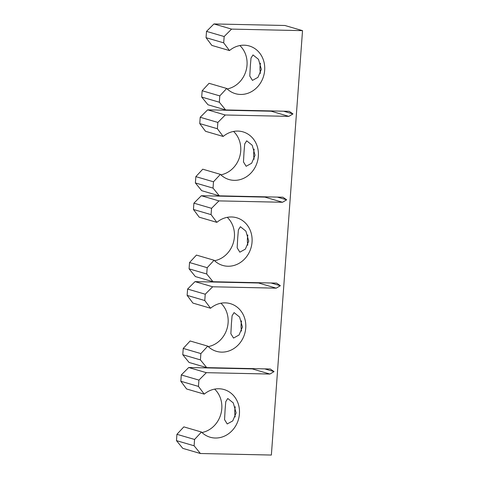 <?xml version="1.0" encoding="UTF-8"?>
<svg xmlns="http://www.w3.org/2000/svg" width="479" height="479" viewBox="0 0 479 479"><rect width="100%" height="100%" fill="white"/><g stroke="black" fill="none" stroke-linecap="round" stroke-linejoin="round"><path stroke-width="0.72" d="M235.243 406.737A12.735 5.586 -88.8 0 0 234.83 409.898A12.735 5.586 -88.8 0 0 235.195 416.958M241.554 320.846A12.735 5.586 -88.8 0 0 241.135 324.002A12.735 5.586 -88.8 0 0 241.506 331.061M247.859 234.955A12.735 5.586 -88.8 0 0 247.445 238.111A12.735 5.586 -88.8 0 0 247.811 245.17M254.169 149.065A12.735 5.586 -88.8 0 0 253.75 152.22A12.735 5.586 -88.8 0 0 254.121 159.279M225.1 409.683L225.777 401.641L227.776 398.498L233.279 402.911L236.123 412.91L232.752 420.897L227.226 423.963L224.555 419.616L225.1 409.683M231.411 323.792L232.087 315.751L234.087 312.601L239.584 317.02L242.434 327.013L239.057 335.001L233.53 338.072L230.86 333.725L231.411 323.792M237.716 237.901L238.392 229.86L240.392 226.711L245.895 231.123L248.739 241.123L245.368 249.11L239.841 252.176L237.165 247.835L237.716 237.901M244.021 152.011L244.703 143.963L246.697 140.82L252.199 145.233L255.044 155.232L251.673 163.219L246.146 166.285L243.476 161.944L244.021 152.011M260.474 63.168A12.735 5.586 -88.8 0 0 260.055 66.33A12.735 5.586 -88.8 0 0 260.426 73.389M250.331 66.12L251.008 58.073L253.008 54.929L258.504 59.342L261.354 69.341L257.983 77.329L252.457 80.394L249.781 76.047L250.331 66.12M240.536 94.453A24.836 22.166 106.3 0 0 264.294 73.197A24.836 22.166 106.3 0 0 249.314 45.984A24.836 22.166 106.3 0 0 244.152 45.194A24.836 22.166 106.3 0 0 229.477 50.57L223.693 42.853L224.16 36.536L231.579 29.105L302.53 30.644L271.365 455.05L200.414 453.511L194.103 445.787L194.57 439.471L201.467 432.028A24.836 22.166 106.3 0 0 210.149 437.231A24.836 22.166 106.3 0 0 215.305 438.022A24.836 22.166 106.3 0 0 239.063 416.766A24.836 22.166 106.3 0 0 224.082 389.553A24.836 22.166 106.3 0 0 218.921 388.762A24.836 22.166 106.3 0 0 204.246 394.133L198.462 386.421L198.929 380.104L206.353 372.674L269.905 374.051L274.054 371.608L270.276 368.998L206.724 367.621L200.414 359.897L200.875 353.58L207.772 346.137A24.836 22.166 106.3 0 0 216.454 351.335A24.836 22.166 106.3 0 0 221.615 352.131A24.836 22.166 106.3 0 0 245.374 330.875A24.836 22.166 106.3 0 0 230.393 303.662A24.836 22.166 106.3 0 0 225.232 302.866A24.836 22.166 106.3 0 0 210.556 308.242L204.773 300.531L205.234 294.214L212.658 286.783L276.215 288.16L280.365 285.718L276.587 283.107L213.029 281.73L206.718 274L207.185 267.689L214.077 260.247A24.836 22.166 106.3 0 0 222.759 265.444A24.836 22.166 106.3 0 0 227.92 266.24A24.836 22.166 106.3 0 0 251.679 244.985A24.836 22.166 106.3 0 0 236.698 217.771A24.836 22.166 106.3 0 0 231.537 216.975A24.836 22.166 106.3 0 0 216.861 222.352L211.077 214.634L211.544 208.317L218.963 200.893L282.52 202.264L286.67 199.827L282.891 197.216L219.334 195.839L213.029 188.109L213.49 181.792L220.388 174.356A24.836 22.166 106.3 0 0 229.07 179.553A24.836 22.166 106.3 0 0 234.231 180.344A24.836 22.166 106.3 0 0 257.983 159.088A24.836 22.166 106.3 0 0 243.009 131.875A24.836 22.166 106.3 0 0 237.847 131.084A24.836 22.166 106.3 0 0 223.172 136.461L217.388 128.743L217.849 122.426L225.274 114.996L288.831 116.373L292.98 113.936L289.202 111.32L225.645 109.942L219.334 102.219L219.795 95.902L226.693 88.459A24.836 22.166 106.3 0 0 235.375 93.662A24.836 22.166 106.3 0 0 240.536 94.453M227.184 88.938A24.836 22.166 106.3 0 0 245.984 70.886A24.836 22.166 106.3 0 0 239.865 45.553M223.693 42.853L206.054 37.697L211.838 45.409L229.477 50.57M220.879 174.829A24.836 22.166 106.3 0 0 239.68 156.777A24.836 22.166 106.3 0 0 233.56 131.444M217.388 128.743L199.749 123.588L205.533 131.306L223.172 136.461M214.568 260.726A24.836 22.166 106.3 0 0 233.369 242.673A24.836 22.166 106.3 0 0 227.256 217.334M211.077 214.634L193.444 209.479L199.222 217.197L216.861 222.352M208.263 346.616A24.836 22.166 106.3 0 0 227.064 328.564A24.836 22.166 106.3 0 0 220.945 303.225M204.773 300.531L187.133 295.369L192.917 303.087L210.556 308.242M201.952 432.507A24.836 22.166 106.3 0 0 220.753 414.455A24.836 22.166 106.3 0 0 214.64 389.122M198.462 386.421L180.828 381.266L186.612 388.978L204.246 394.133M206.054 37.697L206.521 31.38L213.945 23.95L284.897 25.489L302.53 30.644M213.945 23.95L231.579 29.105M194.103 445.787L176.47 440.632L182.774 448.356L200.414 453.511M176.47 440.632L176.931 434.315L194.57 439.471M176.931 434.315L183.828 426.873L201.467 432.028M180.828 381.266L181.29 374.949L198.929 380.104M181.29 374.949L188.714 367.519L206.353 372.674M188.714 367.519L252.265 368.896L269.905 374.051M264.707 368.878L274.054 371.608M252.265 368.896L252.738 368.62M200.414 359.897L182.774 354.735L189.085 362.465L206.724 367.621M182.774 354.735L183.235 348.425L200.875 353.58M183.235 348.425L190.133 340.982L207.772 346.137M187.133 295.369L187.6 289.059L205.234 294.214M187.6 289.059L195.019 281.628L212.658 286.783M195.019 281.628L258.576 283.005L276.215 288.16M271.012 282.987L280.365 285.718M258.576 283.005L259.043 282.724M206.718 274L189.079 268.845L195.39 276.575L213.029 281.73M189.079 268.845L189.546 262.528L207.185 267.689M189.546 262.528L196.444 255.091L214.077 260.247M193.444 209.479L193.905 203.162L211.544 208.317M193.905 203.162L201.33 195.731L218.963 200.893M201.33 195.731L264.881 197.108L282.52 202.264M277.323 197.091L286.67 199.827M264.881 197.108L265.354 196.833M213.029 188.109L195.39 182.954L201.701 190.684L219.334 195.839M195.39 182.954L195.851 176.637L213.49 181.792M195.851 176.637L202.749 169.195L220.388 174.356M199.749 123.588L200.21 117.271L217.849 122.426M200.21 117.271L207.635 109.841L225.274 114.996M207.635 109.841L271.192 111.218L288.831 116.373M283.628 111.2L292.98 113.936M271.192 111.218L271.659 110.942M219.334 102.219L201.695 97.063L208.006 104.787L225.645 109.942M201.695 97.063L202.162 90.747L219.795 95.902M202.162 90.747L209.06 83.304L226.693 88.459M206.521 31.38L224.16 36.536"/></g></svg>
